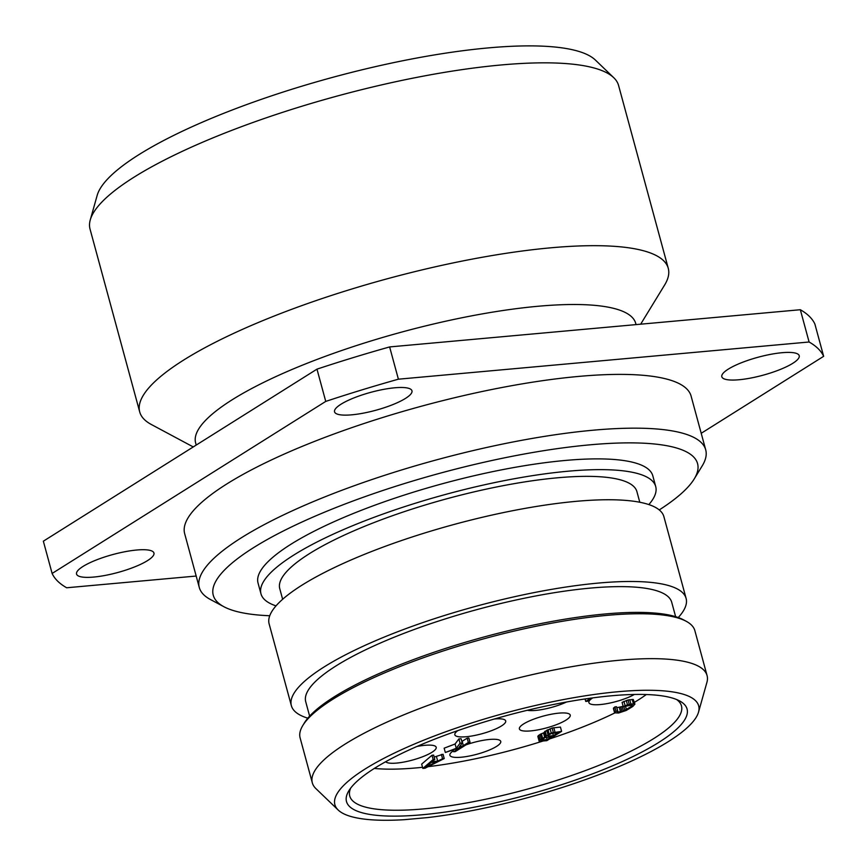 <?xml version="1.0" encoding="UTF-8"?>
<svg xmlns="http://www.w3.org/2000/svg" width="867" height="867" viewBox="0 0 867 867"><rect width="100%" height="100%" fill="white"/><g stroke="black" fill="none" stroke-linecap="round" stroke-linejoin="round"><path stroke-width="1.3" d="M676.628 699.539A171.872 39.904 164.8 0 1 681.473 705.911A171.872 39.904 164.8 0 1 598.631 765.474A171.872 39.904 164.8 0 1 423.464 808.911A171.872 39.904 -15.2 0 1 349.748 796.036A171.872 39.904 -15.2 0 1 350.702 788.092M422.175 814.763A176.456 40.966 164.8 0 0 619.168 762.96A176.456 40.966 164.8 0 0 679.576 700.915A176.456 40.966 164.8 0 0 611.387 695.789A176.456 40.966 -15.2 0 0 348.859 790.769A176.456 40.966 -15.2 0 0 422.175 814.763M427.854 817.559A188.486 43.762 164.8 0 0 698.52 712.154A188.486 43.762 164.8 0 0 505.309 713.042A188.486 43.762 164.8 0 0 338.206 810.049A188.486 43.762 164.8 0 0 404.217 819.694L427.854 817.559M338.206 810.049L315.913 788.623A204.536 47.49 -15.2 0 1 312.315 782.825A204.536 47.49 -15.2 0 1 497.246 683.369A204.536 47.49 -15.2 0 1 707.071 675.577A204.536 47.49 -15.2 0 1 706.908 682.405L698.52 712.154M707.071 675.577L694.868 630.667A204.536 47.49 164.8 0 0 686.198 621.281A204.536 47.49 164.8 0 0 485.043 638.47A204.536 47.49 164.8 0 0 302.854 725.43A204.536 47.49 164.8 0 0 300.123 737.915L312.315 782.825M302.854 725.43L304.447 722.818A202.239 46.959 -15.2 0 1 484.599 636.822A202.239 46.959 -15.2 0 1 683.499 619.829L686.198 621.281M291.355 705.651L269.138 623.915A204.536 47.49 -15.2 0 1 454.07 524.459A204.536 47.49 -15.2 0 1 663.894 516.656L686.1 598.403A204.536 47.49 164.8 0 0 476.276 606.196A204.536 47.49 164.8 0 0 291.355 705.651A204.536 47.49 164.8 0 0 307.807 718.179M309.627 716.12L305.726 701.75A189.635 44.033 -15.2 0 1 477.186 609.534A189.635 44.033 -15.2 0 1 671.73 602.305L675.631 616.675M678.254 617.542A204.536 47.49 164.8 0 0 686.1 598.403M639.792 502.253L636.92 491.654A185.05 42.971 164.8 0 0 557.546 477.793A185.05 42.971 -15.2 0 0 368.963 524.557A185.05 42.971 -15.2 0 0 279.759 588.693L282.642 599.281M648.852 504.583A204.536 47.49 164.8 0 0 655.712 486.55A204.536 47.49 164.8 0 0 567.993 471.225A204.536 47.49 -15.2 0 0 359.545 522.92A204.536 47.49 -15.2 0 0 260.967 593.797L258.041 583.047A204.536 47.49 -15.2 0 1 356.63 512.159A204.536 47.49 -15.2 0 1 565.067 460.475A204.536 47.49 164.8 0 1 652.797 475.788L655.712 486.55M276.009 605.881A204.536 47.49 -15.2 0 1 260.967 593.797M659.245 509.926A250.942 58.262 164.8 0 0 694.218 478.942A250.942 58.262 164.8 0 0 589.95 444.825A250.942 58.262 -15.2 0 0 309.822 518.488A250.942 58.262 -15.2 0 0 223.903 606.727L210.41 599.509A262.398 60.928 -15.2 0 1 199.28 587.458A262.398 60.928 -15.2 0 1 325.754 496.531A262.398 60.928 -15.2 0 1 593.169 430.205A262.398 60.928 164.8 0 1 705.716 449.865L691.097 396.089A262.398 60.928 -15.2 0 0 578.56 376.43A262.398 60.928 -15.2 0 0 311.145 442.744A262.398 60.928 -15.2 0 0 184.671 533.682L199.28 587.458M269.745 615.743A250.942 58.262 -15.2 0 1 223.903 606.727M694.218 478.942L702.205 465.882A262.398 60.928 164.8 0 0 705.716 449.865M398.397 379.193A401.042 93.116 -15.2 0 0 325.743 401.41L52.118 573.455L43.35 541.192L316.975 369.147A401.042 93.116 -15.2 0 1 389.63 346.93L800.328 309.725A401.042 93.116 -15.2 0 1 814.882 324.041L823.65 356.315A401.042 93.116 -15.2 0 0 809.095 341.999L398.397 379.193L389.63 346.93M701.208 433.294L823.65 356.315M52.118 573.455A401.042 93.116 -15.2 0 0 66.672 587.772L196.18 576.046M147.52 560.613A40.11 9.309 164.8 0 0 153.947 553.027A40.11 9.309 164.8 0 0 125.303 551.661A40.11 9.309 164.8 0 0 82.972 566.465A40.11 9.309 164.8 0 0 76.545 574.052A40.11 9.309 164.8 0 0 105.189 575.417A40.11 9.309 164.8 0 0 147.52 560.613M792.796 363.306A40.11 9.309 164.8 0 0 799.222 355.719A40.11 9.309 164.8 0 0 770.579 354.354A40.11 9.309 164.8 0 0 728.247 369.158A40.11 9.309 164.8 0 0 721.821 376.744A40.11 9.309 164.8 0 0 750.464 378.11A40.11 9.309 164.8 0 0 792.796 363.306M405.528 398.387A40.11 9.309 164.8 0 0 411.955 390.789A40.11 9.309 164.8 0 0 383.312 389.435A40.11 9.309 164.8 0 0 340.991 404.228A40.11 9.309 164.8 0 0 334.554 411.825A40.11 9.309 164.8 0 0 363.197 413.18A40.11 9.309 164.8 0 0 405.528 398.387M325.743 401.41L316.975 369.147M809.095 341.999L800.328 309.725M636.064 324.605L635.717 323.358A228.021 52.941 164.8 0 0 537.919 306.279A228.021 52.941 -15.2 0 0 305.542 363.912A228.021 52.941 -15.2 0 0 195.628 442.929L196.213 445.074M193.243 446.938L151.335 424.494A273.853 63.584 -15.2 0 1 139.706 411.923A273.853 63.584 -15.2 0 1 271.718 317.019A273.853 63.584 -15.2 0 1 550.805 247.81A273.853 63.584 164.8 0 1 668.262 268.326L618.583 85.475A273.853 63.584 164.8 0 0 613.76 77.705A273.853 63.584 164.8 0 0 501.126 64.971A273.853 63.584 -15.2 0 0 90.255 219.947A273.853 63.584 -15.2 0 0 90.038 229.083L139.706 411.923M640.67 324.193L664.599 285.048A273.853 63.584 164.8 0 0 668.262 268.326M90.255 219.947L97.169 195.4A260.62 60.517 -15.2 0 1 488.197 47.913A260.62 60.517 164.8 0 1 595.38 60.04L613.76 77.705M374.316 768.433A165.001 38.311 -15.2 0 0 416.637 767.88A165.001 38.311 164.8 0 0 422.532 767.295M428.125 766.666A165.001 38.311 164.8 0 0 543.154 740.992M549.678 738.879A165.001 38.311 164.8 0 0 614.768 712.956M634.449 702.324A165.001 38.311 164.8 0 0 646.316 694.532M385.685 761.725A26.357 6.123 164.8 0 0 396.642 763.079A26.357 6.123 164.8 0 0 424.711 755.916A26.357 6.123 164.8 0 0 435.873 746.671A26.357 6.123 164.8 0 0 424.906 745.306A26.357 6.123 164.8 0 0 416.962 746.465M457.841 730.61A26.357 6.123 164.8 0 0 454.817 734.067A26.357 6.123 164.8 0 0 466.143 736.744A26.357 6.123 164.8 0 0 494.212 729.591A26.357 6.123 164.8 0 0 505.374 720.336A26.357 6.123 164.8 0 0 494.526 718.971M453.354 750.768A26.357 6.123 164.8 0 0 449.865 754.561A26.357 6.123 164.8 0 0 461.19 757.227A26.357 6.123 164.8 0 0 489.259 750.074A26.357 6.123 164.8 0 0 500.411 740.819A26.357 6.123 164.8 0 0 489.443 739.464A26.357 6.123 164.8 0 0 466.034 744.829M530.691 730.903A26.357 6.123 164.8 0 0 558.76 723.739A26.357 6.123 164.8 0 0 569.912 714.495A26.357 6.123 164.8 0 0 558.944 713.129A26.357 6.123 164.8 0 0 533.335 719.307A26.357 6.123 164.8 0 0 519.366 728.226A26.357 6.123 164.8 0 0 530.691 730.903M527.353 710.279A26.357 6.123 164.8 0 0 535.643 710.42A26.357 6.123 164.8 0 0 566.53 702.01M591.63 698.607A26.357 6.123 164.8 0 0 588.866 701.891A26.357 6.123 164.8 0 0 600.192 704.568A26.357 6.123 164.8 0 0 634.351 694.467M436.524 756.858L437.694 761.161L432.156 761.659L434.811 759.394L433.641 755.092L431.983 755.244L421.665 764.12L422.836 768.422L425.047 768.216L444.218 758.549L443.048 754.247L434.183 757.075M544.151 732.648L540.163 734.316L537.822 736.386L539.155 741.187L540.228 741.252L546.86 740.656L561.61 731.38L551.228 732.994L538.992 740.689M561.61 731.38L560.44 727.077L552.106 728.009L544.519 731.726L545.267 736.744M623.167 706.334L616.795 707.721M617.694 711.048L616.535 706.746L614.866 706.898L613.435 708.545L614.595 712.847L618.637 712.988L626.234 710.452L632.791 706.475L634.926 704.091L630.894 703.95L625.096 705.651L623.254 706.67L632.292 705.001L631.133 706.627L623.395 711.038L618.03 712.035L617.033 711.623L617.694 711.048L616.036 711.2L614.595 712.847M634.926 704.091L633.278 699.496L628.022 699.972L622.083 702.368L623.254 706.67M453.181 750.139L453.614 751.743L455.273 751.591L470.022 742.325L468.852 738.023L467.194 738.175L461.851 741.448M467.194 738.175L468.364 742.477L463.346 745.631L459.207 747.181L462.274 743.03L461.103 738.727L458.892 738.922L455.088 743.994L444.153 748.188L445.324 752.491L460.832 747.202L453.614 751.743M431.983 755.244L433.153 759.546L422.836 768.422M434.811 759.394L433.153 759.546M441.39 754.398L442.56 758.701L437.694 761.161M444.218 758.549L442.56 758.701M425.198 767.533L431.181 762.429L436.155 761.974L425.198 767.533M543.468 732.843L544.639 737.145M544.519 731.726L545.69 736.029M545.18 731.163L546.351 735.465M546.752 730.177L547.922 734.479M547.977 729.559L549.136 733.861M550.057 728.692L551.228 732.994M552.106 728.009L553.276 732.312M553.796 727.684L554.967 731.986M538.244 735.671L539.415 739.974M538.916 735.108L540.076 739.41M540.163 734.316L541.333 738.619M541.387 733.699L542.558 738.001M547.088 739.616L541.311 739.974L545.083 737.611L551.477 736.863L547.088 739.616L546.459 737.318M548.323 735.118L551.672 733.46L558.066 732.713L553.363 735.671L548.107 736.148L548.323 735.118M541.647 739.41L541.832 740.093M552.691 733.222L553.363 735.671M547.922 735.465L548.107 736.148M623.926 701.349L625.096 705.651M626.288 700.46L627.459 704.763M628.022 699.972L629.193 704.275M629.724 699.647L630.894 703.95M632.216 699.42L633.376 703.722M633.278 699.496L634.449 703.798M613.576 707.862L614.746 712.165M614.866 706.898L616.036 711.2M616.86 707.732L618.03 712.035M619.352 707.505L620.523 711.807M620.772 707.212L621.942 711.514M622.224 706.735L623.395 711.038M623.861 706.616L624.89 710.398M625.508 706.215L626.418 709.585M630.677 704.979L631.133 706.627M631.859 704.947L632.108 705.868M462.176 741.328L463.346 745.631M470.022 742.325L468.364 742.477M455.088 743.994L456.259 748.297L445.324 752.491M458.892 738.922L460.063 743.225L456.259 748.297M462.274 743.03L460.063 743.225M585.062 698.965L585.734 701.425L587.393 701.273L592.79 697.881M590.98 698.13L585.734 701.425"/></g></svg>
